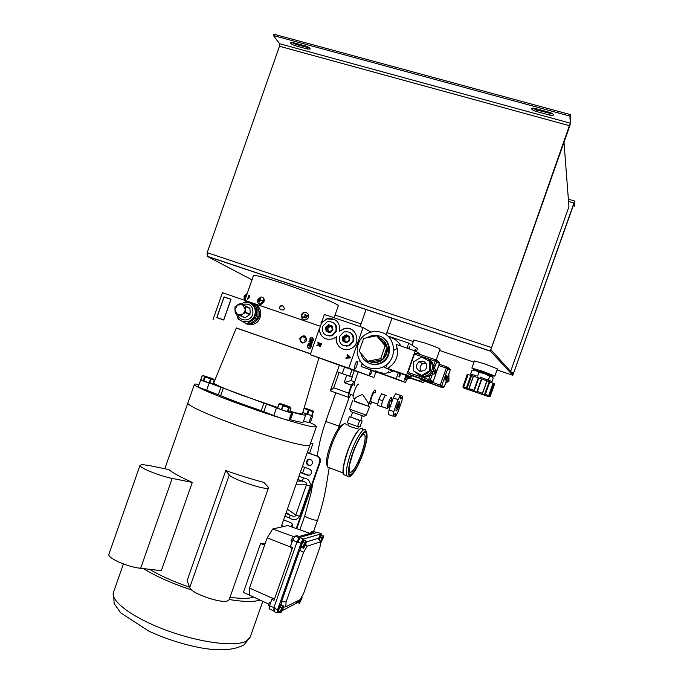<?xml version="1.0" encoding="UTF-8"?>
<svg xmlns="http://www.w3.org/2000/svg" width="684" height="684" viewBox="0 0 684 684"><rect width="100%" height="100%" fill="white"/><g stroke="black" fill="none" stroke-linecap="round" stroke-linejoin="round"><path stroke-width="1.03" d="M308.373 465.453C305.902 463.752 305.731 461.828 307.851 459.674L310.502 459.417C312.956 461.084 313.144 463.008 311.058 465.171L308.373 465.453M309.826 465.624L308.963 465.436C306.5 463.735 306.329 461.82 308.441 459.674L309.707 459.229M283.834 526.432L281.603 525.543M309.023 475.38L300.361 472.242M296.753 528.706L320.223 462.068C320.873 459.417 320.018 457.502 317.641 456.322L307.338 452.432M283.595 519.874L290.743 522.704C292.555 523.688 293.12 525.175 292.444 527.176M283.185 526.586L281.475 525.902M302.405 466.445L309.587 469.181C312.024 470.84 312.229 472.747 310.194 474.918L307.458 475.226L300.276 472.482M317.641 456.322L307.27 452.628M317.068 456.322C319.445 457.502 320.309 459.426 319.65 462.076L320.223 462.068M296.249 528.527L319.65 462.076M303.636 477.988C308.322 478.586 310.536 481.314 310.262 486.162L306.432 484.828C307.244 483.178 305.782 481.921 302.063 481.074L303.636 477.988L298.968 476.201M285.878 513.402L290.093 515.061C293.53 516.753 295.437 516.736 295.813 515.009L299.635 516.334C296.847 520.199 293.487 520.755 289.554 518.002L284.903 516.163M286.22 512.419L290.093 515.061L289.554 518.002M307.202 546.131L303.551 552.398L286.092 601.946L285.818 606.811L300.122 599.68L303.602 593.498L320.052 546.815L320.497 541.873L307.202 546.131L305.62 544.336M303.551 552.398L299.652 550.261L281.543 601.663L286.092 601.946M301.182 547.645L299.652 550.261M320.497 541.873L318.034 538.402L306.141 542.019M285.818 606.811L283.467 607.212M281.543 601.663L281.389 604.622M318.419 538.949C319.334 536.384 320.189 534.862 320.967 534.375L321.591 535.068L321.343 533.811L303.516 538.992C302.756 539.428 301.918 540.839 301.02 543.233L277.593 609.726L277.037 612.873L279.021 612.214M282.287 610.573L297.395 602.715M303.516 538.992L300.524 537.795C299.754 538.231 298.917 539.642 298.01 542.027L297.737 542.814L296.839 542.455L273.993 607.306L274.882 607.683L274.438 611.778M318.77 532.793L317.479 532.417L299.849 537.376L300.524 537.795M274.002 611.334L273.993 607.306M299.849 537.376L296.839 542.455M270.633 602.707L269.522 602.245L268.367 605.485M278.875 612.154L278.465 612.197C278.456 609.675 279.431 607.221 281.372 604.853L281.782 605.118M281.526 604.81L280.791 604.092C278.602 606.751 277.516 609.495 277.524 612.325L278.02 612.257M281.047 611.847L283.082 606.879L281.047 611.847M280.756 611.633L282.74 606.836M280.337 611.599L280.671 612.907L278.807 612.129L278.474 610.812L279.739 607.212L281.338 604.938L283.202 605.716L281.603 607.99L280.337 611.599L278.474 610.812M279.739 607.212L281.603 607.99M280.671 612.907L282.261 610.624L283.527 607.041L283.202 605.716M282.295 607.349L281.97 609.273L281.064 610.846L281.158 609.683M281.475 608.88L281.817 608.17M281.406 609.042L281.97 609.273M297.796 602.613L297.523 600.979M296.523 601.475L296.976 602.724M300.644 598.765L299.84 602.322L301.721 597.645L300.917 598.269M299.592 602.1L301.405 597.645M300.054 599.723L299.233 602.065L299.489 603.322L297.728 602.587L297.608 600.937M299.233 602.065L297.472 601.33M299.489 603.322L302.114 597.842L301.866 596.576M300.994 598.158L299.643 601.492M299.652 601.45L299.994 600.261M300.285 599.517L300.507 599.03M300.199 599.731L300.669 599.928M310.391 532.862L309.835 533.332M319.052 539.83C319.864 537.265 320.693 535.683 321.523 535.076L321.805 535.281M321.232 541.617L322.908 536.863L321.232 541.617M321.027 541.386L322.762 536.949M319.112 539.924L321.497 535.153L323.267 535.854L320.685 541.181L319.736 540.796M320.112 537.085L321.882 537.786M320.685 541.181L320.882 542.617L320.445 542.446M320.882 542.617L323.447 537.308L323.267 535.854M322.378 537.427L321.07 540.77M321.095 540.616L321.403 539.522M321.685 538.778L321.95 538.197M321.548 539.129L322.036 539.325M292.35 537.846L291.102 541.027M301.661 547.533L301.302 547.533C301.285 544.874 302.225 542.438 304.141 540.215L304.474 540.446M304.218 540.206L303.551 539.471C301.396 541.959 300.336 544.695 300.361 547.679L300.874 547.602M303.824 547.183L305.611 542.121L303.824 547.183M303.576 546.961L305.474 542.19M303.183 546.738L303.448 548.252L301.576 547.499L301.311 545.986L302.576 542.378L304.115 540.3L305.987 541.053L304.457 543.13L303.183 546.738L301.311 545.986M302.576 542.378L304.457 543.13M303.448 548.252L304.97 546.174L306.235 542.583L305.987 541.053M305.013 542.728L304.705 544.738L303.833 546.225L303.961 544.968M304.26 544.182L304.645 543.37M304.132 544.507L304.705 544.738M292.273 524.012L291.298 526.774M292.453 524.363L291.572 526.868M312.947 443.591L310.399 443.719M263.477 300.892L260.168 304.329L257.757 302.627L258.15 299.019L260.963 296.967C262.913 297.13 263.742 298.438 263.477 300.892L260.997 300.387L260.006 299.344L260.322 298.6L259.681 298.549L258.287 300.165L258.979 301.96L259.621 302.02L259.638 301.157L260.997 300.387M262.297 297.292C264.015 297.959 264.571 299.464 263.973 301.798L260.835 304.594L259.501 304.277M259.193 300.763L259.322 300.148L258.381 299.772M259.322 300.148L260.39 299.917M260.236 298.771L259.681 298.549M249.993 308.51L245.368 306.483L244.94 311.305L242.709 314.187L240.469 315.82L245.163 317.718L249.857 314.614L250.164 311.408L249.771 308.116L240.315 303.482L249.771 308.116M245.163 317.718L235.211 313.229L234.911 307.082L237.357 305.03L242.589 304.722L245.265 309.305L245.445 312.255L250.07 314.195M249.857 314.614L245.223 312.673L242.709 314.187L237.476 314.478L234.809 309.903L237.357 305.03L240.315 303.482M240.469 315.82L240.024 315.846M491.933 376.371L491.899 376.32C491.223 375.55 472.285 369.095 474.08 370.249M473.225 370.42L471.9 370.583C474.585 370.155 476.91 370.831 478.868 372.609C482.836 372.78 486.435 374.054 489.65 376.431L492.471 376.978L493.258 378.141L492.018 381.646L491.232 381.279L490.873 382.313M479.997 376.995L491.232 381.279M468.07 374.601L463.684 386.947L464.41 388.11L489.069 396.814L463.453 387.948L463 386.896L467.659 374.567L467.155 374.464L463 386.896M493.053 383.271L494.258 383.741L489.906 396.412M489.881 396.104L488.786 396.583L493.429 383.45M493.036 383.202L488.675 395.651L487.82 396.181L488.786 396.583M488.675 395.651L493.036 383.185L489.274 381.723L484.375 394.873L489.274 381.723M489.778 381.894L485.375 394.343L488.65 395.591M485.375 394.343L484.734 394.54M482.571 393.377L487.042 380.885L482.092 394.044L484.375 394.873M482.571 393.539L486.854 380.808L481.801 379.004L476.91 391.684M481.801 379.004L477.389 391.479L482.442 393.274M477.389 391.479L476.782 392.154L474.072 391.214L473.918 390.273L478.321 377.799L473.319 376.157L469.002 388.623M473.473 376.2L469.079 388.632L473.918 390.273M469.079 388.632L468.993 389.495L466.924 388.811L466.428 387.768L470.814 375.362L468.07 374.593M463.709 386.93L466.428 387.768M477.62 376.149L478.868 372.609M489.65 376.431L488.402 379.971L486.033 379.124M470.66 374.088L472.182 374.541L470.66 374.088L471.9 370.583M491.197 381.398L492.018 381.646M489.205 380.338L488.402 379.971M471.498 374.473L471.122 375.473M472.182 374.541L476.081 375.696M466.804 388.315L471.319 375.542L473.311 376.183M474.183 390.795L478.723 377.953L478.321 377.799M478.723 377.953L481.433 378.902L476.902 391.71M489.051 381.663L486.854 380.808M494.258 383.741L494.626 384.006L490.274 396.327M471.319 375.542L470.814 375.362M471.575 375.644L466.924 388.811M478.749 377.978L474.072 391.214M463.752 387.153L464.145 388.127L465.18 388.384L464.41 388.11M463.384 387.854L464.145 388.127M474.799 369.582L474.619 369.471C472.875 368.334 491.317 374.61 491.967 375.379L491.711 375.439M474.722 369.796L472.285 368.514C473.841 368.479 493.249 375.2 494.37 376.166L491.634 375.653M494.883 375.995L482.177 371.104L471.892 368.095L474.414 360.955L484.734 363.871L497.465 368.915L494.883 375.995M321.095 324.344L321.095 322.378L322.07 321.027M282.364 305.722L280.577 305.902C279.046 307.381 279.157 308.698 280.91 309.852L283.527 309.929L284.476 308.775L283.142 305.996L280.833 306.064C279.465 307.236 279.397 308.467 280.645 309.732M334.1 317.752L338.289 305.833C340.196 304.765 310.117 292.513 283.031 283.492C264.699 277.43 254.867 274.78 253.525 275.532L253.516 275.558M249.301 295.155L249.267 297.335L247.582 299.096L248.856 295.086L249.378 295.223M283.715 306.295L283.142 305.996M282.62 305.885L283.39 306.15M413.871 340.025L424.807 343.009C434.075 346.215 439.196 348.242 440.171 349.105L440.034 349.148M510.657 371.421L568.943 206.705L564.001 142.246M568.541 201.438L573.953 203.02L513.214 374.216L490.873 349.695L569.669 126.224L570.789 121.769L570.422 114.63L569.909 116.083L273.438 35.542L273.908 34.2L570.422 114.63M252.011 279.859L207.286 256.389L207.184 252.67L279.474 46.247L279.551 43.708L273.438 35.542M279.551 43.708L570.285 123.18L490.36 351.037L512.829 375.302L574.509 202.182M573.106 205.704L574.722 206.175L574.509 202.19M574.722 206.175L574.885 201.113L573.953 203.02M570.285 123.18L569.909 116.083M309.596 48L295.856 44.417L291.564 42.331M552.963 114.031L536.401 109.936L532.639 108.166M295.856 44.417L295.394 45.751C292.35 44.751 290.717 43.716 290.495 42.656L293.154 42.613L305.321 45.922C308.364 46.922 309.98 47.948 310.185 49L307.475 49.051L307.945 47.709M295.394 45.751L307.475 49.051M535.478 108.542L549.218 112.287C552.022 113.159 553.441 114.066 553.476 114.998C553.057 115.596 551.749 115.622 549.534 115.074L535.905 111.355C533.092 110.475 531.673 109.56 531.622 108.619C532.024 108.038 533.306 108.012 535.478 108.542M237.964 314.743C239.853 321.831 250.609 321.634 252.781 314.418C253.593 306.295 250.147 302.961 242.435 304.414M236.664 314.033C237.348 317.675 239.349 320.155 242.666 321.454L248.061 321.608C251.302 320.599 253.55 318.445 254.807 315.162C256.261 309.288 254.405 305.149 249.232 302.738L244.265 302.499L241.153 303.85M242.64 321.446L248.6 321.822C251.832 320.813 254.08 318.667 255.337 315.384C256.765 309.801 255.081 305.722 250.276 303.174M237.168 315.982L238.203 319.129L245.949 323.352L247.745 323.258L255.388 318.197L256.269 316.53L256.141 307.244L255.218 305.671L247.454 301.49L245.659 301.593L243.983 302.576M250.07 323.609L252.55 323.276C259.475 319.941 261.245 314.837 257.868 307.971M247.454 301.49L255.218 305.671M256.141 307.244L257.894 308.031L256.979 306.475M257.894 308.031L258.022 317.265L256.269 316.53M255.388 318.197L257.15 318.932L258.022 317.265M257.15 318.932L249.54 323.959L247.745 323.258M245.949 323.352L249.54 323.959M247.078 293.675L245.453 296.035L244.504 300.259M243.906 298.13L244.376 295.95M308.475 314.785L308.458 317.427C306.817 320.266 304.808 320.702 302.405 318.71L301.815 314.956C303.431 312.126 305.44 311.69 307.834 313.631L308.475 314.785L306.449 315.615L305.474 314.537L304.748 314.845L305.115 315.999L303.987 316.598L304.252 317.367L305.62 317.222L305.868 318.12L306.603 317.812L307.236 315.675M303.987 319.821L302.012 318.607L301.422 314.854C302.337 312.827 303.807 312.024 305.833 312.443M306.663 315.512L305.799 317.769M305.038 314.726L305.928 315.486L305.269 315.324M306.603 317.812L306.047 317.667M307.355 316.059L306.8 315.914M277.687 407.51L242.94 395.591C223.813 388.461 214.066 384.228 213.716 382.895L236.331 327.901L310.502 353.927M289.939 411.221C298.181 413.546 302.354 414.376 302.465 413.709L318.889 357.817M305.731 414.923L303.234 422.019C302.944 422.738 298.686 421.985 290.452 419.762L289.435 419.583L288.922 420.241C286.853 420.121 281.808 418.557 273.78 415.539L261.237 410.682C245.282 405.27 231.765 400.26 220.658 395.66L198.069 387.067L200.814 379.68M287.075 411.708L200.643 379.723M312.066 415.444L305.09 414.145L305.739 414.897C305.474 415.53 301.242 414.692 293.043 412.401L292.025 412.204L291.555 412.768L287.802 411.93L289.281 407.749L290.965 408.186M312.708 415.872L310.262 422.806L303.474 421.344M213.647 381.92L214.083 382.005M280.081 403.628L278.884 404.09L281.056 404.287L282.945 405.817L289.281 407.749M281.304 404.287C276.806 402.44 284.937 404.868 289.067 406.595C293.624 408.459 285.476 406.039 281.304 404.287M282.646 405.518L281.526 409.844L283.39 405.783M291.008 408.049L289.589 412.213L281.919 409.972M281.175 409.699L277.653 408.22L279.123 404.047M278.918 404.133L277.653 408.22M202.216 375.849L203.575 375.832L205.191 377.098L214.254 379.928M203.858 375.849L213.032 378.765L203.858 375.849M203.37 375.567L202.558 375.661M214.203 379.945L212.775 384.032L214.229 380.013M212.775 384.032L209.783 383.271L211.219 379.167M210.518 378.953L209.082 383.057L209.783 383.271M209.082 383.057L203.755 381.202L205.191 377.098M204.55 376.85L203.114 380.954L203.755 381.202M203.114 380.954L200.831 379.877L202.267 375.79M304.209 407.767L313.016 410.947L304.141 407.989M304.004 408.459L313.332 411.836L313.238 411.084M308.287 410.203L307.022 414.111L307.646 414.316L309.006 410.451M313.058 411.708L311.699 415.564L313.315 411.888M311.699 415.564L307.646 414.316M306.928 414.068L302.807 412.52M435.46 369.411L435.554 372.575L433.912 373.883M433.921 373.78C435.776 372.806 436.281 371.361 435.434 369.463M446.806 376.448L446.883 375.234C445.942 376.388 445.31 378.072 445.002 380.304L445.062 380.398M445.515 383.211C448.405 380.851 449.465 377.867 448.687 374.242M447.652 377.534L446.917 379.603M404.372 379.877L405.039 379.774M406.647 379.423L410.084 378.03M399.875 376.337L399.011 376.602M435.879 370.318L435.939 368.958C434.896 370.155 434.22 371.968 433.912 374.404L433.981 374.516M430.236 363.828L430.304 369.924M429.39 371.566L427.329 373.524L424.208 374.712M419.865 371.25C415.59 368.471 415.308 365.273 419.001 361.656L423.413 361.186C427.628 363.862 427.97 367.034 424.439 370.685L419.865 371.25M425.884 362.99L422.644 363.691C419.805 365.906 419.335 368.514 421.241 371.523M422.986 357.749L426.303 358.236C433.365 360.306 434.605 370.976 428.218 374.823C425.645 376.439 422.934 376.79 420.079 375.875L415.205 371.865M409.169 372.771L408.912 373.703L409.169 372.771L428.68 379.543L430.245 375.123L433.323 370.839L436.785 361.776L439.538 363.486L433.169 381.518L430.304 380.142L431.861 375.721L430.245 375.123L429.646 375.55C427.098 377.149 424.405 377.5 421.575 376.593L419.908 375.815M431.861 375.721L433.323 370.839L433.613 365.581L435.229 366.188M428.774 359.536C431.279 360.819 432.887 362.836 433.613 365.581L435.169 361.161L415.624 354.483L415.949 353.577L415.624 354.483M381.535 332.424C396.532 336.716 397.763 360.271 383.271 366.786C378.62 369.035 373.892 369.369 369.078 367.778C353.765 363.204 353.226 339.076 368.231 333.117C372.609 331.21 377.046 330.979 381.535 332.424M375.713 370.822L378.705 372.199C383.442 373.763 388.093 373.447 392.667 371.241L393.274 370.925L387.58 368.462C396.643 362.597 399.473 354.56 396.079 344.36L415.111 350.943L419.386 353.551L419.172 354.175M400.867 346.018C398.627 341.897 395.318 339.059 390.94 337.503M367.171 337.725L369.446 336.502C372.78 335.126 376.14 334.98 379.517 336.083C391.026 339.392 392.129 357.381 381.108 362.606C377.44 364.469 373.695 364.769 369.856 363.512C365.068 361.665 362.058 358.219 360.819 353.175M382.271 337.374C392.035 342.162 391.701 358.091 381.706 362.879C378.047 364.734 374.31 365.034 370.489 363.777L369.317 363.307M370.642 362.016C373.943 363.024 377.166 362.742 380.313 361.161L382.647 359.587M382.707 359.536C386.392 356.15 387.854 352.003 387.093 347.087M387.024 346.762C386.144 343.077 384.075 340.307 380.826 338.469M379.329 337.716C383.006 339.375 385.383 342.18 386.486 346.13L378.662 336.93L376.627 335.767L385.195 345.847L380.689 358.638L367.641 361.272L359.143 351.183L363.623 338.46L376.627 335.767M386.802 347.917C387.144 352.021 385.887 355.577 383.04 358.587L387.153 346.916L385.195 345.847M370.779 361.981L381.672 359.784L379.842 360.947C376.918 362.434 373.9 362.776 370.779 361.981L367.641 361.272M401.038 373.626L399.02 377.2L399.687 373.156M414.307 350.67L415.385 349.353L415.359 351.089M406.766 375.619C405.945 378.363 405.193 379.877 404.518 380.167L405.603 375.217M408.382 348.618L409.801 346.626L409.639 349.054M362.281 363.478L361.212 366.521L405.544 382.527L407.852 375.995M416.411 351.73L417.505 348.635L408.767 343.12L406.997 348.139M408.767 343.12L388.751 336.323M374.601 331.518L373.498 331.62M393.274 370.925L398.336 372.686L396.198 378.756L361.212 366.521M373.695 371.173L375.858 371.934L373.695 371.173M370.36 369.993L376.551 372.182L370.36 369.993M396.198 378.756L405.544 382.527M387.153 346.916L386.486 346.13M383.04 358.587L382.689 359.579L380.689 358.638M382.689 359.579L381.672 359.784M366.385 359.784L363.153 355.954M408.852 373.678L407.664 373.267L414.752 353.166L415.949 353.577M407.664 373.267L408.895 373.832M415.111 350.943L406.587 375.114L411.075 377.115L411.631 375.533M398.336 372.686L411.075 377.115M406.587 375.114L387.58 368.462M439.53 363.503L438.649 361.631L435.888 359.887L416.368 353.218L416 353.611M408.912 373.703L408.929 374.302L412.161 375.781L431.305 382.433L433.169 381.518L432.604 382.253L429.732 380.885L428.406 381.065L431.305 382.433M421.737 375.49L429.68 370.651L429.578 361.374L421.541 356.954L413.632 361.793L413.717 371.044L422.404 375.815L430.313 371.002L429.68 370.651M430.313 371.002L430.21 361.75L429.578 361.374M420.54 378.688L419.728 380.988L407.587 376.756M421.857 379.671L421.857 380.21L442.48 387.691L443.685 387.529L444.215 386.845L441.744 385.656L447.764 368.625L450.132 370.104L444.215 386.845L447.165 379.073M421.806 379.646L420.703 379.261L421.84 379.782M420.865 378.799L420.703 379.261M407.459 377.123L423.593 382.715L419.728 380.988M423.593 382.715L424.114 381.244M397.361 348.447L393.727 350.328M386.554 364.675L386.836 367.103M388.401 371.566L389.008 372.618M442.48 387.691L421.857 380.21M446.447 375.678L446.575 378.5L445.019 379.791M445.027 379.706C446.729 378.808 447.199 377.474 446.421 375.721M447.541 377.978L450.14 370.121L449.303 368.377L446.926 366.872L439.282 364.256M448.866 373.721L448.884 375.234M448.909 377.38L448.961 381.073L445.541 383.143M448.447 379.329L448.961 381.073M422.969 363.512L421.284 362.93M398.858 376.841L399.174 376.226M398.866 376.875L399.182 376.26M335.912 331.005L331.509 335.545C324.738 336.4 321.745 333.356 322.532 326.413L327.191 321.779C333.826 321.138 336.725 324.207 335.912 331.005M326.43 335.511L332.082 335.818L336.468 331.278C337.52 327.303 336.323 324.327 332.894 322.344M352.97 341.128L348.84 345.565C341.863 346.677 338.742 343.65 339.469 336.494L343.864 331.945C350.704 331.065 353.739 334.125 352.97 341.128M343.453 345.651L349.379 345.813L353.5 341.393C354.551 337.392 353.337 334.391 349.875 332.398M354.415 370.566L370.779 376.311L354.423 370.531M354.44 370.48L339.401 365.188M343.915 366.581L356.082 370.908L343.915 366.581M372.079 370.822L371.865 371.472C370.839 374.114 370.078 375.2 369.565 374.747L370.463 370.181M354.996 364.854C356.116 361.998 356.962 360.844 357.535 361.4L356.877 365.598C355.766 368.445 354.919 369.599 354.338 369.052L354.996 364.854M334.459 363.443L335.75 363.897L334.459 363.443M331.595 362.298L333.065 362.811L331.595 362.298M347.865 357.578L348.327 356.279L349.806 357.527L347.865 357.578L349.9 357.57L348.327 356.279M319.445 344.77L319.804 343.761L320.976 344.163L320.163 345.805L319.445 344.77M348.387 345.745L349.242 345.873M331.227 335.647L332.031 335.835M320.976 344.163L319.856 345.856M346.01 358.194L347.481 357.638L348.053 356.013L347.07 355.184L347.258 354.645M317.863 343.086L318.043 342.556L321.574 343.787L317.94 342.513L317.752 343.043L319.385 343.616L316.803 345.728L318.949 345.001L319.573 346.343L318.949 345.001M316.94 345.702L319.189 344.462L319.385 343.616M332.45 362.734L336.169 364.042L332.45 362.734M329.628 361.597L333.553 362.982L329.628 361.597M346.976 355.141L347.959 355.971L347.387 357.595L346.095 357.629L345.899 358.202L350.123 357.98L350.336 357.373L347.173 354.568L347.07 355.184M370.993 332.125L363.05 327.585L348.754 368.18L373.909 377.44L375.781 372.122M319.573 346.343L320.326 346.343L321.583 343.778M325.353 338.708C321.489 336.699 319.522 333.459 319.471 328.97L319.308 328.893C320.386 337.178 324.977 340.495 333.065 338.828L336.656 336.733C335.707 342.248 337.614 346.292 342.385 348.866M351.738 329.568C349.071 328.226 346.301 328.063 343.445 329.064L339.692 331.218C340.119 321.916 335.818 317.778 326.79 318.812L321.677 322.694L326.943 318.898L334.767 319.539M336.502 336.665C334.16 344.745 343.026 352.457 350.533 348.797C362.836 343.966 355.441 323.883 343.291 328.987L339.692 331.218M348.754 368.18L310.245 354.654L339.392 365.316M350.268 376.431L352.217 377.106L349.721 376.243L352.012 369.736L373.909 377.44M321.514 322.609L324.387 314.452L363.05 327.585M319.308 328.893L310.245 354.654M321.677 322.694L319.471 328.97M349.627 336.613L349.704 340.683L346.284 342.881L342.795 341L342.727 336.93L346.138 334.741L349.627 336.613L348.994 337.246L349.045 340.324L346.463 341.983L346.284 342.881M349.704 340.683L349.045 340.324M346.138 334.741L346.352 335.827L348.994 337.246M342.727 336.93L343.77 337.486L346.352 335.827M342.795 341L343.821 340.564L343.77 337.486L344.898 338.033L344.95 341.094L343.821 340.564L346.463 341.983M347.429 336.4L344.898 338.033M344.95 341.094L346.523 341.94M332.236 326.003L332.928 329.97L329.902 332.672L326.183 331.407L325.498 327.439L328.517 324.738L332.236 326.003L331.706 326.764L332.236 329.765L329.944 331.808L329.902 332.672M332.928 329.97L332.236 329.765M328.517 324.738L328.893 325.806L331.706 326.764M325.498 327.439L326.61 327.85L328.893 325.806L330.09 326.405L327.807 328.44L326.61 327.85L327.132 330.851L326.183 331.407M329.944 331.808L327.132 330.851M331.749 326.969L330.09 326.405M327.807 328.44L328.303 331.253M353.269 384.895L353.243 384.887C352.072 384.246 348.823 392.659 349.695 394.087L350.199 394.266M397.25 407.963L398.558 404.253L397.25 407.963M396.224 410.87C397.182 411.358 400.379 402.902 399.755 401.542L399.584 401.337C398.652 400.781 395.412 409.314 396.045 410.665L396.224 410.87M389.059 409.896L393.291 397.891L398.02 399.576L393.787 411.588L389.059 409.896L388.392 414.504L393.095 416.197L395.651 413.563L395.412 416.676L393.24 415.889M390.333 400.73L388.768 405.458M382.176 406.749L381.646 406.561C380.8 404.911 384.699 394.702 385.904 395.412L385.921 395.42M389.641 405.843L387.247 408.562C386.434 406.92 390.325 396.703 391.496 397.395L391.333 401.089M350.995 411.708L363.965 416.282M352.611 400.644L349.609 409.152L366.308 415.12L369.634 406.647L354.09 401.029M368.231 406.014L369.634 406.647M374.447 392.419L374.43 392.411C373.361 391.804 370.112 400.268 370.882 401.662L371.344 401.833M358.69 384.169L358.664 384.16C356.945 383.177 352.055 395.848 353.337 397.977L354.962 398.558L354.047 401.149L359.493 403.261L368.189 406.134L369.009 403.808M354.962 398.558C355.971 397.233 358.51 395.882 362.58 394.506L368.847 403.748M353.337 397.977L354.081 398.242M372.182 402.277L370.249 404.253L369.941 403.928C368.787 401.833 373.669 389.102 375.259 390.042L375.55 392.804M339.546 365.359L344.428 367.06L339.358 365.299L337.161 371.805L341.282 373.276L338.358 372.224M344.428 367.06L352.012 369.736M358.732 426.688L357.963 428.492C356.715 428.885 347.233 425.935 347.882 424.909L348.481 423.216M362.144 415.881L360.716 420.694L350.644 417.086L352.645 412.529M362.631 453.766C367.804 439.444 367.992 428.047 362.665 434.22C359.408 438.093 356.125 444.566 352.816 453.663L349.618 464.812C345.608 483.092 355.868 473.713 362.631 453.766M349.122 467.54L349.336 471.763C351.969 473.901 356.056 467.822 361.579 453.535C364.632 444.549 365.743 438.435 364.905 435.186C364.333 433.836 363.23 434.041 361.579 435.828L360.212 437.572M350.011 472.584C353.106 472.011 356.937 465.65 361.511 453.509C364.572 444.532 365.675 438.41 364.837 435.161L364.153 434.349M361.819 435.477L360.844 436.597M360.896 420.515L362.101 420.951L359.681 420.574L350.661 417.035M349.336 416.812L347.233 422.763L357.578 426.542L359.681 420.574M357.578 426.542L360.023 426.859L362.101 420.951M337.015 371.737L330.304 390.821L348.823 397.455L351.14 394.745M352.217 377.106L351.003 380.552L354.355 381.74L354.534 385.34M348.823 397.455L348.558 393.095L351.345 385.186L354.355 381.74M330.304 390.821L333.724 387.794L348.558 393.095M333.724 387.794L339.11 372.506M351.593 376.875L352.021 377.021L354.295 370.566L352.063 369.753M341.282 373.276L348.318 375.747L346.754 375.208L344.146 382.621L351.003 380.552M351.345 385.186L344.146 382.621M344.018 374.233L346.754 375.208M348.318 375.747L349.721 376.243M344.539 367.094L342.248 373.618M344.693 367.154L351.858 369.685M386.58 395.651L381.51 393.822L378.774 399.405L377.44 405.373L382.424 407.006M378.774 399.405L382.518 400.747L381.168 406.706M381.51 393.822L385.246 395.147L382.518 400.747M386.597 395.557L385.246 395.147M397.968 394.548L402.654 396.139L401.935 400.738L397.78 412.512L395.412 416.676M393.291 397.891L395.711 393.745L400.422 395.412L400.174 398.652C400.559 399.439 401.388 398.601 402.654 396.139M398.02 399.576L400.422 395.412M393.095 416.197L393.787 411.588M309.912 445.122L307.467 445.694C299.712 445.515 269.505 436.973 239.366 426.209C209.176 415.444 186.843 405.244 187.852 403.038L187.852 403.038C186.843 405.244 209.176 415.444 239.366 426.209C269.505 436.973 299.712 445.515 307.467 445.694L309.912 445.122L316.384 426.722M198.976 384.476C196.077 383.955 194.547 383.929 194.384 384.399C194.265 384.878 195.53 385.819 198.18 387.229M199.865 388.084C212.348 394.42 251.943 409.126 281.517 418.317M285.502 419.557C299.943 423.96 309.467 426.423 314.067 426.953L316.401 426.679C316.487 426.046 314.452 424.721 310.305 422.695M148.915 465.462L142.101 464.59L140.058 465.257C138.484 467.42 159.355 475.987 172.18 478.398L192.281 482.408C180.901 477.329 173.103 473.063 168.88 469.592L148.915 465.462M189.733 587.539L187.108 580.63L225.771 470.541C239.272 475.32 251.96 479.262 263.827 482.374L268.137 487.025L268.496 487.837L267.47 488.308C262.169 489.342 231.303 478.578 229.268 474.978L189.733 587.539C190.981 593.361 221.83 604.04 227.917 600.766L229.174 599.646L268.487 487.863M143.358 568.601C155.978 576.347 172.129 583.495 191.811 590.044M229.217 599.526C243.778 601.903 254.055 602.082 260.031 600.065M108.918 554.143L108.91 554.185C106.832 557.793 127.446 567.01 140.656 568.293L161.313 570.661L192.281 482.408M149.634 569.319C160.176 575.706 173.505 581.674 189.605 587.214M230.004 597.277C241.076 598.799 248.959 598.731 253.653 597.081M265.067 543.831L260.595 543.498L243.367 592.464L249.429 595.012M313.409 531.314L311.519 531.682L310.664 533.281M311.519 531.682L313.665 532.443L299.182 536.47L296.924 535.666L295.06 536.171L299.601 537.795C298.831 538.222 297.993 539.633 297.087 542.027L292.641 540.215L290.401 546.567L292.624 547.482L274.01 600.338L271.804 599.389L269.564 605.742L269.411 608.914M269.564 605.742L273.976 607.64L273.839 610.932M260.595 543.498L264.614 545.122M295.06 536.171L292.641 540.215M290.29 546.935L267.17 537.846L272.685 529.006L287.767 525.526L310.117 533.434M267.17 537.846L249.506 588.035L249.429 595.106L268.47 603.998M274.592 598.671L272.779 597.996L271.804 599.389M290.349 547.713L290.401 546.567M272.685 529.006L294.334 536.829M272.369 598.226L249.506 588.035M225.771 470.541L229.268 474.978M304.448 336.588L302.542 336.596L300.627 338.529C300.182 340.35 300.763 341.649 302.396 342.41L304.346 342.393L306.218 340.478C306.671 338.648 306.081 337.349 304.448 336.588M299.754 338.212C303.696 334.365 306.013 335.169 306.697 340.623C302.738 344.471 300.43 343.667 299.754 338.212M251.464 303.499L254.217 304.012C263.485 306.654 262.553 322.147 252.986 324.327L247.138 324.165L243.923 322.267M255.175 304.397L251.635 303.593M244.222 322.429L246.941 324.096M306.244 338.435L304.696 340.196M305.278 337.041L303.978 337.178M310.553 353.765L236.279 328.021M213.04 319.548L222.454 292.692L320.411 326.294M310.673 348.062L308.535 348.592L307.321 346.215L307.8 344.864L311.408 346.13L310.673 348.062M312.237 338.024L311.143 337.973L310.322 338.871L310.331 340.068L311.015 340.307L311.784 339.435L311.246 340.983L309.903 340.512L309.895 338.768L311.075 337.46L312.4 337.486L313.614 340.016L312.691 341.102L312.007 341.179L312.058 340.649L313.204 339.854L312.237 338.024M308.099 344.001L308.304 343.436L311.63 342.573L308.937 341.641L309.117 341.111L312.733 342.368L312.537 342.923L309.202 343.787L311.904 344.727L311.716 345.258L308.099 344.001M224.044 296.882L231.03 299.284L223.753 320.044L216.777 317.598L224.044 296.882L216.854 317.624M307.8 344.864L311.408 346.13M307.321 346.215L307.911 344.916M308.484 348.566L307.441 346.258M311.015 340.307L310.331 340.068M312.904 338.418L312.443 338.11M313.204 339.854L313.016 338.46M312.058 340.649L313.306 339.905M312.126 341.179L312.169 340.7M309.895 338.768L311.186 337.511L312.511 337.537M310.014 340.555L310.006 338.811M311.126 340.35L311.485 339.341M308.304 343.436L311.63 342.573M308.219 344.043L308.416 343.488M309.202 343.787L311.904 344.736M309.117 341.111L312.733 342.368M309.048 341.675L309.236 341.154M231.03 299.293L224.113 296.916M308.843 348.105L307.697 347.292L308.031 345.54L310.921 346.557L309.997 348.165L308.672 348.036M223.771 319.941L230.901 299.353L223.694 319.915L216.905 317.538L223.694 319.915M310.356 347.917L308.732 348.062M310.647 347.318L310.245 347.874M310.81 346.514L310.536 347.275M216.905 317.538L224.104 297.01L230.901 299.353M308.057 475.183L307.458 475.226M310.262 486.162L299.635 516.334M297.258 481.074L302.063 481.074L297.831 479.45M287.348 509.212L295.813 515.009L306.432 484.828L295.933 484.845M277.593 609.726L274.609 608.469M298.01 542.027L301.02 543.233M318.522 532.691L321.343 533.811M299.857 529.801L304.799 515.762C305.688 516.984 308.843 518.395 314.272 519.994L317.547 520.259C325.464 496.764 326.413 483.956 329.115 468.284M338.041 429.073L339.05 426.115L325.755 421.438L335.835 392.804M258.287 300.165L257.646 300.361L257.757 302.627M259.98 299.541L259.373 299.293M258.851 300.627L259.689 300.96M258.997 301.097L259.621 301.353M259.954 300.199L258.868 299.763M261.04 300.182L260.305 299.883M462.897 386.734L467.249 374.439M493.805 383.579L489.299 396.318M513.838 372.874L511.153 371.959M569.644 125.753L279.474 46.247M207.184 252.67L491.249 347.489M207.286 256.389L490.402 351.166M536.401 109.936L535.905 111.355M550.039 113.647L549.534 115.074M335.049 315.059L361.049 323.874M386.896 332.629L413.324 341.581M439.564 350.473L473.995 362.144M497.088 369.967L512.829 375.302M245.453 296.035L244.342 296.146M304.132 316.983L301.798 317.598M306.423 317.06L305.782 316.897M306.714 316.384L306.073 316.222M305.184 315.17L305.833 315.324M266.469 404.133L263.836 411.623M223.258 388.247L220.658 395.66M311.4 415.684L308.946 422.652M209.116 383.228L206.525 390.632M220.889 387.358L218.29 394.762M263.862 403.192L261.237 410.682M276.43 408.006L273.78 415.539M291.555 412.768L288.922 420.241M292.025 412.204L289.435 419.583M293.043 412.401L290.452 419.762M288.699 407.57L287.229 411.759M428.68 379.543L430.304 380.142L429.732 380.885L428.372 381.005L428.68 379.543M439.598 362.759L433.186 381.527M436.785 361.776L435.888 359.887L435.169 361.161L436.785 361.776M408.929 374.302L428.834 381.142M438.837 365.521L446.276 368.069L440.248 385.109L432.382 382.382M450.123 370.121L450.192 369.428M447.764 368.625L446.926 366.872L446.276 368.069L447.764 368.625M444.224 386.853L443.685 387.529L441.214 386.349L441.744 385.656L440.248 385.109L439.957 386.469L421.823 380.159M441.214 386.349L439.957 386.469L441.214 386.349M330.167 468.07L327.884 467.206C326.704 463.453 327.884 456.322 331.424 445.797C336.485 431.108 344.505 419.967 346.224 424.824M360.434 428.697C355.979 430.817 349.575 445.139 347.369 451.825M345.796 475.431L343.548 474.576C342.453 470.66 343.804 463.111 347.575 451.936C352.978 436.307 361.22 424.388 362.811 429.458M350.781 453.124C356.184 437.486 364.384 425.534 365.923 430.604L367.111 436.725C367.359 436.366 365.966 445.481 362.913 453.757L355.808 469.609C350.439 477.193 350.302 477.748 346.694 475.773C345.634 471.866 347.002 464.316 350.781 453.124M352.542 453.654C354.791 446.712 361.793 431.621 365.675 431.442C369.069 432.544 365.35 447.208 362.879 453.774C360.724 460.332 354.115 474.961 349.977 475.979C346.249 475.713 349.9 460.597 352.542 453.654M348.66 476.722L343.548 474.576C342.316 474.371 342.701 464.846 347.361 451.833C345.078 458.092 341.718 470.438 343.496 474.448M343.573 474.585L345.215 475.209M113.527 592.164L113.467 592.344C110.133 601.014 133.072 618.105 166.802 630.451C200.463 642.857 235.894 647.149 246.454 641.053L250.224 637.035L262.793 601.347M313.178 531.229L316.931 532.562M140.656 568.293L172.18 478.398M308.441 459.674L307.851 459.674M274.062 611.616L277.037 612.873M268.205 605.417L269.487 605.956M278.465 612.197L277.524 612.325M297.446 602.655L296.565 602.784M290.931 540.959L292.196 541.463M301.302 547.533L300.361 547.679M312.947 443.617L309.544 453.27M304.611 467.292L302.567 473.089M304.799 515.762L310.895 493.728L312.921 482.793M317.06 456.1L319.351 444.173C320.753 437.461 322.891 429.885 325.755 421.438M339.05 426.115L349.379 396.805M354.397 382.561L358.151 371.899M313.631 531.391L317.547 520.259M260.168 304.329L260.835 304.594M258.15 299.019L257.646 300.361M258.911 299.763L260.006 300.199M360.092 326.576L366.085 309.553M386.135 334.784L391.975 318.214M491.873 375.456L491.48 376.089M488.949 396.746L490.077 396.198M474.858 369.394L474.568 370.232M468.044 374.584L463.684 386.947M473.319 376.157L468.873 388.734M494.37 376.166L494.814 375.943M472.285 368.514L472.08 368.069M253.525 275.532L244.821 300.361M248.856 295.086L249.438 295.308M331.834 335.699L329.201 336.006M349.131 345.702L346.472 346.138M568.361 199.189L574.799 201.07M207.081 256.209L490.36 351.037M412.05 345.189L413.931 339.854M436.187 360.032L440.094 348.977M248.6 321.822L248.061 321.608M252.55 323.276L251.31 322.788M244.094 296.651L244.496 300.182M246.685 293.821L244.402 295.881M289.589 412.213L290.999 408.186M277.465 408.126L278.884 404.09M212.904 384.049L214.28 380.124M200.763 379.834L202.139 375.901M311.998 415.633L313.332 411.836M435.554 372.575L435.913 371.668M426.696 373.199L427.329 373.524M422.644 363.691L419.001 361.656M428.218 374.823L429.646 375.55M383.271 366.786L392.667 371.241M381.108 362.606L381.706 362.879M379.842 360.947L380.313 361.161M360.981 362.007L359.827 361.605M408.887 374.233L428.372 381.005M446.832 377.833L446.575 378.5M331.509 335.545L332.082 335.818M348.84 345.565L349.379 345.813M357.074 361.238L357.535 361.4M343.06 472.943L327.884 467.206C325.524 463.923 326.345 456.621 330.355 445.301C335.211 432.006 339.82 424.867 344.172 423.883M347.361 451.833C352.645 437.76 357.236 429.954 361.135 428.406M349.695 394.087L353.295 395.378M397.182 407.886L396.438 407.621M388.555 405.381L390.966 406.245M381.646 406.561L387.247 408.562M363.82 416.351L366.308 415.12M351.063 411.853L349.9 409.34M370.882 401.662L377.722 404.116M368.3 403.338L369.941 403.928M361.579 435.828L362.665 434.22M395.036 413.35L395.651 413.563M164.818 468.754L194.384 384.399M250.173 637.18L244.077 644.815C231.987 651.33 213.528 651.45 188.69 645.183C174.796 641.66 161.569 637.018 149.026 631.238L120.812 612.967L114.134 603.57L113.467 592.344L123.411 563.949M269.051 608.751L273.429 610.786M290.221 547.653L292.248 548.559M309.895 445.173L281.064 527.073M108.91 554.185L140.058 465.257M306.107 338.084L302.542 336.596"/></g></svg>
